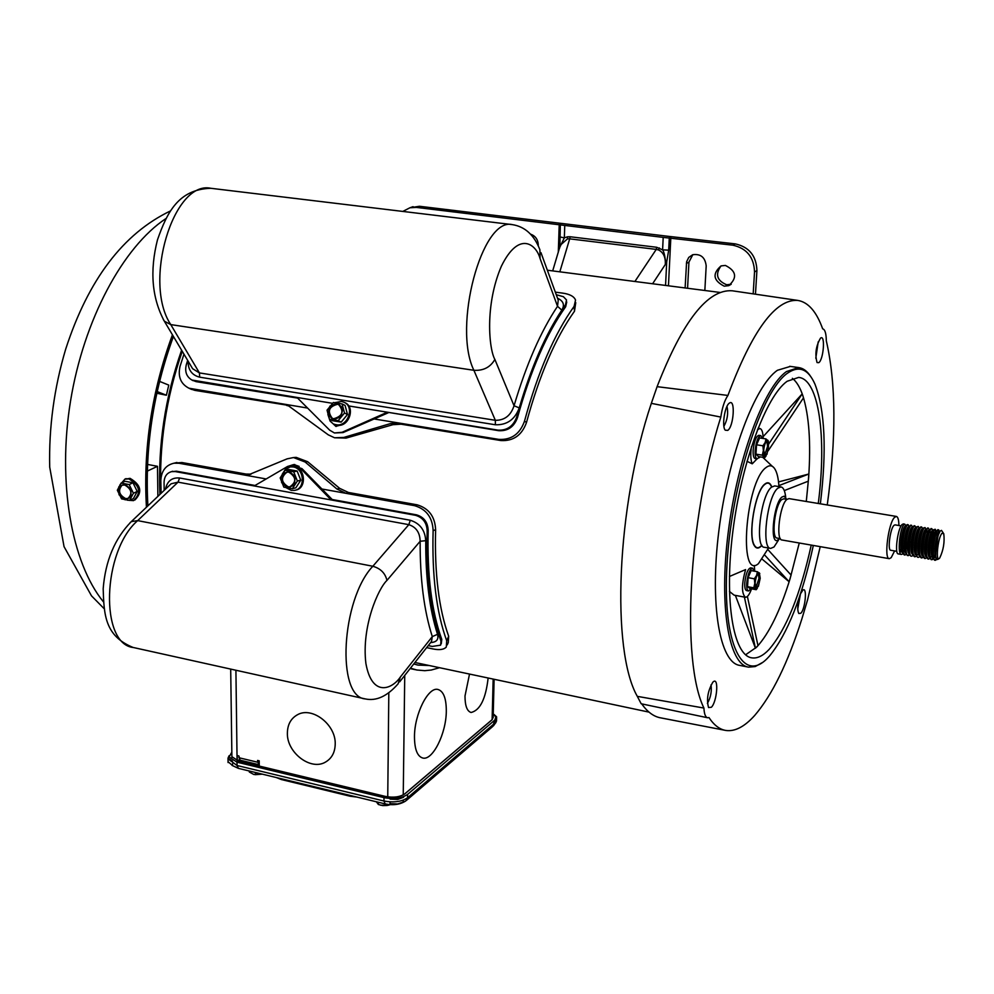 <?xml version="1.0" encoding="UTF-8"?>
<svg xmlns="http://www.w3.org/2000/svg" width="994" height="994" viewBox="0 0 994 994"><rect width="100%" height="100%" fill="white"/><g stroke="black" fill="none" stroke-linecap="round" stroke-linejoin="round"><path stroke-width="1.49" d="M724.204 286.173C713.183 280.494 712.126 273.748 721.048 265.907L725.396 265.435C736.405 271.014 737.511 277.761 728.739 285.651L724.204 286.173M728.739 285.651L731.199 284.247L726.676 284.769C716.836 280.594 714.972 274.307 721.06 265.907M667.347 236.212L735.287 243.878L732.826 245.183L663.197 237.392L416.3 207.398L419.48 206.28L667.347 236.212M755.465 294.199L756.919 270.579C756.397 255.905 749.19 247.009 735.287 243.878M687.575 288.26L688.941 262.118L692.806 254.7M419.48 206.28L410.062 207.721M665.558 285.427L666.713 261.931L665.334 264.454C665.657 257.135 663.383 252.302 658.488 249.941L656.251 249.407L634.893 281.488M753.179 293.864L754.533 271.958L756.919 270.579M732.826 245.183C746.767 248.314 753.999 257.247 754.533 271.958M685.114 287.949L686.606 261.782L688.755 257.409L692.681 254.737C700.695 253.619 705.193 257.347 706.187 265.907L704.845 290.484M402.818 211.424L409.901 207.783L416.3 207.398M538.251 245.878L538.276 245.096C538.04 239.542 535.443 235.889 530.498 234.124M560.33 224.694L559.883 247.071L564.331 237.877L564.754 225.638M559.92 236.92L564.331 237.877L567.549 236.796L567.512 238.846L560.504 245.021L559.448 248.5M663.197 237.392L662.6 249.854L668.689 250.165L669.297 237.703M559.821 271.822L569.686 238.846L656.251 249.407L656.711 247.282L662.6 249.854C663.793 251.494 664.7 254.874 665.334 259.993L666.713 261.931L668.689 250.165M665.334 259.993L665.334 264.454L652.598 283.762M567.512 238.846L569.686 238.846L570.158 236.758L567.549 236.796M559.46 248.45L559.771 247.096M559.821 246.922L552.689 270.902M780.017 538.574L776.674 540.686C769.654 540.935 774.202 502.765 781.905 497.075L784.104 496.192L786.664 499.299M783.769 498.826L781.744 499.597C774.947 504.641 770.934 538.288 777.134 538.077L780.34 538.624M789.012 498.615L786.888 499.435C779.768 504.753 775.531 540.239 782.017 540.003L889.232 558.665M894.612 550.924L891.183 557.671L889.307 558.678C883.741 559.1 888.35 522.931 894.588 517.34L896.352 516.433C897.967 516.843 898.824 519.874 898.911 525.515M895.022 524.869L893.904 525.416C890.152 528.833 887.394 550.502 890.736 550.254L896.812 551.31M904.018 527.777L904.316 529.516M901.707 547.296L899.769 551.036M899.968 552.701L901.57 549.558M903.335 523.925L902.043 524.571C897.657 528.597 894.389 554.205 898.278 553.906L901.459 554.453C897.085 554.652 899.856 528.957 903.72 524.844L904.788 524.173L905.82 525.913M901.695 549.906L900.75 551.658M903.086 552.391L905.099 548.179M908.528 527.727L908.441 526.907M906.193 554.453L904.826 555.037C900.477 555.236 903.26 529.529 907.1 525.416L908.156 524.733L907.323 524.596L906.255 525.279L904.279 529.628L901.906 542.202L901.943 550.614L904.764 555.025M908.156 524.733L909.187 526.497M907.708 542.476L905.944 548.303M907.77 550.428L908.491 548.651M910.728 525.155L908.615 527.628C905.907 534.784 904.801 542.649 905.323 551.235L907.348 555.472L908.193 555.621C903.857 555.832 906.652 530.1 910.479 525.975L911.535 525.292L912.554 527.093M912.591 534.089L911.125 542.749M914.107 525.727L912.02 528.162C909.299 535.344 908.193 543.246 908.715 551.856L910.728 556.056L911.573 556.205C907.261 556.416 910.057 530.672 913.859 526.547L914.915 525.863L915.934 527.69M916.331 556.18L914.952 556.789C910.653 557 913.461 531.243 917.238 527.118L918.294 526.422L916.393 526.969L915.424 528.696C912.703 535.915 911.597 543.83 912.119 552.478L914.89 556.777M918.294 526.422L919.301 528.286M920.866 526.857L918.829 529.243C916.095 536.474 915.002 544.426 915.511 553.099L917.487 557.224L918.332 557.373C914.058 557.597 916.878 531.815 920.63 527.677L921.674 526.994L922.68 528.883M923.103 557.323L921.724 557.957C917.474 558.181 920.295 532.399 924.022 528.249L925.066 527.553L923.178 528.112L922.246 529.777C919.512 537.033 918.406 545.023 918.916 553.72L921.662 557.945M925.066 527.553L926.073 529.479M924.718 553.049L925.041 552.229M928.769 531.591L928.669 530.374M927.65 527.988L925.662 530.324C922.917 537.605 921.811 545.607 922.333 554.341L925.054 558.529M926.507 557.895L925.116 558.541C920.879 558.777 923.712 532.97 927.427 528.82L928.458 528.125L929.452 530.075M932.161 532.237L932.061 530.958M931.043 528.559L929.079 530.871C926.333 538.176 925.228 546.203 925.737 554.963L928.446 559.113M929.899 558.479L928.508 559.125C924.296 559.361 927.141 533.542 930.831 529.392L931.85 528.696L932.857 530.684M933.006 532.399L931.887 543.544M935.54 532.883L935.503 532.076M935.453 531.554L934.82 529.38M935.255 529.255L933.391 529.814L932.496 531.417C929.763 538.736 928.644 546.799 929.154 555.584L931.055 559.572L931.912 559.721C927.725 559.957 930.57 534.126 934.236 529.964L935.255 529.255L936.249 531.293M931.465 559.547L933.006 558.255M933.602 557.361L935.267 553.745M938.932 533.343L938.224 529.951M937.851 529.69L935.926 531.952C933.18 539.307 932.061 547.396 932.583 556.218L934.459 560.156L935.317 560.305C931.142 560.554 934 534.697 937.653 530.523L938.659 529.827L939.641 531.84M935.168 556.131L934.062 558.106M902.825 553.882L901.459 554.453M907.758 555.447L908.827 554.789M909.572 555.025L908.193 555.621M912.952 555.596L911.573 556.205M919.711 556.752L918.332 557.373M933.304 559.05L931.912 559.721M934.869 560.131L936.46 558.765M936.957 559.361L935.317 560.305M943.194 532.859L941.48 530.374L940.113 531.082L938.274 535.17L935.988 545.868L935.727 556.056C936.224 559.411 937.205 560.305 938.684 558.752M936.323 558.491C932.534 556.826 936.634 530.771 939.417 531.865L939.591 531.927M935.677 555.907L933.739 558.007M932.906 557.895C929.104 556.18 933.204 530.2 936.013 531.293M936.696 532.299L936.907 533.517M936.783 538.586L934.857 548.688M931.863 555.994L930.334 557.423M929.489 557.311C925.687 555.522 929.788 529.616 932.608 530.721L932.794 530.796M933.291 531.691L933.416 537.754M926.073 556.715C922.27 554.876 926.371 529.044 929.216 530.15M929.887 531.094L930.123 532.424M930.185 534.921L930.061 536.959M922.668 556.118C918.866 554.242 922.966 528.473 925.824 529.578M925.153 545.346L924.569 547.47M919.264 555.522C915.449 553.596 919.562 527.901 922.432 529.019M915.872 554.938C912.057 552.95 916.157 527.329 919.04 528.448M918.294 544.687L917.748 546.638M912.48 554.341C908.653 552.304 912.765 526.77 915.66 527.876M909.088 553.757C905.261 551.67 909.373 526.199 912.281 527.317M913.337 531.554L913.275 533.169M911.461 543.966L910.939 545.781M905.708 553.161C901.869 551.024 905.981 525.627 908.914 526.745M908.056 543.606L905.994 549.359M902.316 552.577C898.489 550.39 902.589 525.056 905.546 526.186M906.578 531.74L904.142 544.898M901.831 550.278L900.788 551.62M936.013 557.572L935.416 555.186L938.274 533.853L939.554 531.989M935.404 557.025L933.776 558.131M932.77 557.323L931.999 554.577L934.857 533.293L936.186 531.405M936.92 531.802L937.131 539.332M931.999 556.454L930.359 557.535M929.353 556.715L928.582 553.956L931.428 532.747L932.77 530.833M933.515 531.218L933.565 540.251M925.936 556.118L925.165 553.335L928.011 532.2L929.353 530.274M930.608 533.641L930.272 539.009M922.531 555.509L921.761 552.714L924.594 531.653L925.948 529.715M926.706 530.038L927.228 533.008M927.228 534.325L926.955 537.953M925.004 547.52L924.519 549.061M919.115 554.9L918.357 552.105L921.189 531.107L922.544 529.143M918.419 554.18L916.754 555.199M915.722 554.304L914.952 551.484L917.773 530.56L919.139 528.584M918.17 546.688L917.711 548.129M912.318 553.695L911.548 550.862L914.381 530.013L915.747 528.025M908.926 553.099L908.156 550.254L910.976 529.467L912.355 527.466M912.194 542.836L911.361 545.83M908.156 550.254L908.553 552.13M905.546 552.49L904.776 549.632L907.584 528.932L908.963 526.907M908.764 542.562L907.957 545.395M902.154 551.894L901.384 549.023L904.192 528.386L905.571 526.348M905.348 542.264L902.664 549.632M901.968 550.788L901.198 551.695M941.939 533.343L943.766 533.666C944.785 542.103 943.43 550.216 939.703 558.007L939.678 558.044C935.329 563.797 937.702 537.717 941.939 533.343M146.441 507.238C143.099 448.729 151.759 391.251 172.434 334.792M173.416 336.457C153.2 391.922 144.702 448.393 147.895 505.859M287.378 733.05C287.539 724.539 290.882 718.451 297.405 714.785C312.079 706.138 336.047 724.663 335.214 744.171C334.99 752.396 331.797 758.347 325.634 762C310.923 771.133 286.682 752.682 287.378 733.05C287.539 724.539 290.882 718.451 297.405 714.785C312.079 706.138 336.047 724.663 335.214 744.171C334.99 752.396 331.797 758.347 325.634 762C310.923 771.133 286.682 752.682 287.378 733.05M414.473 736.765C414.374 714.102 428.315 686.481 437.994 689.476C443.535 691.215 446.306 698.409 446.306 711.058C446.306 733.361 432.638 760.957 422.711 758.012C417.306 756.335 414.56 749.252 414.473 736.765C414.374 714.102 428.315 686.481 437.994 689.476C443.535 691.215 446.306 698.409 446.306 711.058C446.306 733.361 432.638 760.957 422.711 758.012C417.306 756.335 414.56 749.252 414.473 736.765M465.006 695.962L469.516 674.069L465.006 695.962C465.006 705.728 467.018 711.232 471.081 712.487C467.018 711.232 465.006 705.728 465.006 695.962M237.293 760.733L237.218 755.564L238.871 755.962L240.063 760.174L258.701 764.659L257.545 760.435L259.21 760.832L259.26 766.063M404.334 794.231L492.378 719.432M493.148 717.842L494.105 679.287M237.616 760.832L239.33 759.602M411.218 668.813L415.529 669.732M488.129 678.02C485.768 698.881 480.077 710.375 471.081 712.487C480.077 710.375 485.768 698.881 488.129 678.02M493.198 713.878L495.844 717.034L492.689 726.539L406.708 800.158M231.838 752.16L229.117 756.981L237.007 762.187L384.007 797.623L383.97 801.002L237.044 765.492L229.08 759.652M495.757 720.178L494.254 723.644L407.54 797.76C401.675 801.748 393.823 802.829 383.97 801.002L385.15 803.91C393.4 805.575 400.321 804.544 405.925 800.829L407.54 797.76L407.59 794.392C401.725 798.368 393.86 799.437 384.007 797.623M407.59 794.392L494.341 720.488M232.012 756.757L238.548 761.081L385.423 796.43C393.574 797.933 400.085 797.051 404.956 793.759L491.856 719.942L493.111 717.072L492.216 715.506M439.522 667.707L431.297 670.031L424.786 670.689L416.809 670.006L410.435 668.167M429.271 665.533L418.076 665.098L413.74 663.98M496.602 717.581L496.503 721.01L495.646 722.973L495.683 721.669M403.539 800.021L402.943 802.208L397.637 803.972L390.033 803.637L390.058 801.872M232.534 763.839L232.559 765.529L228.061 761.739M232.497 761.143L227.999 758.161L229.067 755.775M403.576 797.275L397.687 799.462L390.083 799.126M493.956 714.413L496.615 716.823L495.757 718.786M253.644 774.401L249.332 772.027L249.32 771.009M255.433 772.487L255.446 774.674L262.304 774.152L253.694 774.413M253.582 774.388L255.446 774.674M387.2 804.32L387.188 805.463L389.897 804.78M378.403 802.282L378.379 804.506L382.777 805.612L387.188 805.463M376.366 801.785L378.379 804.506M380.603 805.215L388.579 805.215M426.637 647.616L432.924 648.933C439.485 650.238 443.945 649.616 446.294 647.032L446.704 640.732C436.428 612.466 431.893 575.762 433.123 530.634C432.527 517.526 426.364 509.214 414.635 505.685L321.646 488.949M266.119 478.946L179.044 463.254L174.012 463.192C165.787 465.105 161.401 470.833 160.829 480.4L161.103 493.31M179.044 463.254L181.964 462.533L245.99 474.051L243.083 474.797L248.425 474.859L287.104 458.855L293.516 457.551L305.121 462.011L336.941 489.036L345.912 493.31L348.459 492.477L417.157 504.828C428.861 508.344 435.024 516.644 435.62 529.715C434.465 573.277 438.814 608.8 448.679 636.259L448.257 642.596L447.238 644.882M299.157 466.41L293.876 464.533L291.851 465.117L301.99 468.659L332.195 499.51L331.151 499.945L175.292 471.578L171.527 471.641C166.818 473.032 164.333 476.561 164.06 482.202L164.172 490.39M181.964 462.533L174.459 463.08M294.746 464.496L293.926 464.943M245.99 474.051L251.122 474.138L248.425 474.859M294.199 457.501L296.212 457.377L307.631 461.701L339.65 488.34L348.459 492.477M336.941 489.036L339.65 488.34M165.476 489.16C167.191 481.096 171.9 477.368 179.591 477.99L410.286 520.26C419.89 523.291 425.047 530.1 425.743 540.674L420.151 541.27C419.94 532.635 416.163 527.093 408.82 524.658L178.038 482.152L171.117 483.792L169.278 485.544M399.65 681.872L431.508 641.453L432.303 636.595C424.04 610.962 419.99 579.191 420.151 541.27L386.964 580.397C385.225 573.153 380.516 568.444 372.837 566.257L137.681 520.62C102.133 551.223 99.624 644.385 133.544 647.554L364.773 698.807M428.228 645.603L432.253 646.435L440.615 645.168L440.963 641.08C430.626 612.726 426.028 575.961 427.171 530.821C426.749 522.67 422.848 517.489 415.492 515.302L331.151 499.945L300.958 468.845L292.099 465.105L287.539 466.472L254.24 485.942M425.743 540.674C425.544 577.924 429.47 609.136 437.522 634.321C438.876 639.477 436.577 642.223 430.626 642.571M437.522 634.321L432.303 636.595L400.346 677.026C392.58 688.792 372.116 698.123 365.891 663.458C361.394 626.419 378.341 588.398 386.964 580.397M255.036 485.47L176.472 471.181L171.266 471.703M441.274 643.789L441.783 639.366C431.582 611.285 427.047 574.954 428.178 530.349C427.755 522.198 423.866 517.029 416.498 514.842L332.195 499.51M183.965 354.175L180.051 366.314C177.715 376.627 180.684 383.92 188.959 388.219L307.481 408.049M373.906 418.921L498.876 439.398C511.401 440.044 519.937 433.98 524.484 421.207C537.866 372.054 554.416 333.785 574.097 306.388L575.551 300.076C574.085 296.46 569.848 294.149 562.815 293.143L555.335 292.149M190.575 388.952L194.986 390.393L287.738 405.279L328.306 434.863L334.568 437.77L343.75 437.459L390.592 423.556L398.905 423.022L401.079 424.189L500.964 440.566C513.451 441.212 521.974 435.173 526.509 422.425C539.469 374.962 555.46 337.898 574.482 311.234L575.75 302.661M286.57 405.403L289.602 406.211M401.067 424.189L392.965 424.674L390.592 423.556M334.568 437.77L346.061 438.106L392.965 424.674M191.246 366.401L192.612 368.699L199.421 372.912L495.335 420.3C504.579 420.412 510.817 415.567 514.047 405.763C526.224 364.649 540.711 331.499 557.522 306.301L558.23 300.138L540.96 252.638M557.535 298.212C563.474 301.008 564.89 304.984 561.796 310.128C545.346 334.916 531.156 367.507 519.253 407.888C514.917 419.518 506.952 425.146 495.372 424.773L199.682 377.173C191.854 375.173 187.99 369.805 188.077 361.095M556.267 294.721L563.387 296.684L566.518 299.964L565.499 304.798L561.796 310.128L557.522 306.301L540.077 258.577L539.879 249.693C534.126 234.944 524.919 226.582 512.27 224.619C481.978 216.916 452.469 326.877 473.889 370.29C483.395 370.874 490.39 367.246 494.875 359.43C488.961 349.205 484.662 305.034 501.423 266.119C519.116 230.148 536.313 244.412 540.077 258.577M348.683 405.937L498.006 430.129C507.089 430.601 513.314 426.24 516.681 417.045L519.253 407.888L514.047 405.763L494.875 359.43M187.667 360.387L186.338 364.599C184.623 371.632 186.487 376.776 191.929 380.043L332.493 403.315M334.456 432.974L343.042 432.589L342.11 432.278L387.374 412.212L498.814 430.7C507.897 431.172 514.122 426.824 517.476 417.642C530.56 370.489 546.638 333.499 565.698 306.686L566.742 301.952M332.903 423.556L335.835 426.364L342.122 424.637M342.11 432.278L334.419 432.962L329.71 430.203L297.119 397.588M191.954 380.056L196.141 381.646L297.616 398.097M336.146 426.476L330.107 421.083L327.945 414.684M343.042 432.589L388.232 412.783M774.786 485.917L771.605 487.085C760.82 494.788 754.545 547.644 764.398 547.284L770.574 548.377M778.464 540.152L774.003 546.986L770.698 548.402C760.932 548.763 767.231 495.844 777.942 488.129L780.961 486.936C783.421 487.433 785.011 490.899 785.707 497.298M771.655 487.048C769.99 482.96 767.716 482.078 764.833 484.364L764.461 484.699C755.08 492.204 747.861 535.443 754.359 545.221C756.074 548.191 758.223 548.526 760.808 546.24L761.267 545.793M134.935 499.994C142.701 492.055 141.073 484.836 130.052 478.35L124.735 479.207M119.814 485.047L124.896 479.158L128.86 478.909C139.968 485.532 141.546 492.776 133.581 500.628L127.244 500.168M125.132 498.864C118.137 494.652 117.155 490.092 122.212 485.159L124.735 485.01C131.73 489.197 132.724 493.757 127.692 498.702L125.132 498.864M122.001 485.246C117.826 490.489 119.044 494.937 125.666 498.603L128.45 498.367M121.106 483.059L124.933 481.27L132.972 482.761L137.222 491.434L133.407 498.566L129.618 500.404L121.579 498.876L117.329 490.228L121.106 483.059L129.17 484.563L133.42 493.26L129.618 500.404M137.222 491.434L133.42 493.26M132.972 482.761L129.17 484.563M131.084 497.037L125.157 499.845L119.019 494.751L118.783 486.849L124.71 484.016L130.86 489.123L131.084 497.037M295.578 490.092C306.798 488.725 305.58 468.099 294.187 466.708L290.347 466.882L293.106 466.956C304.673 468.373 305.655 489.383 294.224 490.402L291.292 490.353L286.048 487.656M287.8 486.936C280.308 481.829 280.097 476.896 287.179 472.138L288.931 472.187C296.423 477.257 296.647 482.177 289.614 486.973L287.8 486.936M286.918 472.187C280.594 477.356 281.041 482.227 288.272 486.824L290.372 486.811M282.482 473.865L285.526 469.106L290.347 466.882M285.116 470.274L288.571 469.491L297.144 471.019L300.772 480.201L295.827 487.83L292.398 488.675L283.824 487.122L280.184 477.94L285.116 470.274L293.702 471.802L297.355 481.009L292.398 488.675M300.772 480.201L297.355 481.009M297.144 471.019L293.702 471.802M294.485 484.935L287.713 487.992L281.613 482.624L282.259 474.2L289.018 471.131L295.143 476.499L294.485 484.935M334.083 424.152L336.991 425.134C348.882 427.755 356.038 406.944 344.732 402.62L344.645 402.57M334.804 402.669L341.489 401.452L343.8 402.148C355.106 406.471 347.95 427.296 336.047 424.686L334.854 424.513M337.14 404.086L338.569 404.508C344.272 411.429 342.657 416.163 333.698 418.735L332.331 418.325C326.566 411.441 328.169 406.695 337.14 404.086M338.569 404.508L337.55 404.297C328.852 406.608 327.101 411.292 332.294 418.312M342.098 403.924L345.08 405.428L347.502 414.486L341.178 422.127L332.456 420.686L329.436 419.219L327.038 410.149L333.363 402.508L342.098 403.924L344.508 413.007L338.171 420.661L329.436 419.219M341.178 422.127L338.171 420.661M347.502 414.486L344.508 413.007M329.859 406.161L337.376 403.042L342.967 408.286L341.004 416.672L333.45 419.779L327.896 414.51L329.859 406.161M755.117 583.118C755.775 577.502 756.993 574.358 758.757 573.675L759.863 578.583C759.217 584.186 758 587.33 756.235 588.013L755.117 583.118M755.813 587.765L759.006 578.421L758.31 573.762M750.656 567.847L750.607 567.835C747.761 568.916 745.823 573.911 744.779 582.832C744.568 587.541 745.165 590.125 746.581 590.61L748.482 590.958M751.079 588.746L748.532 590.97C747.128 590.486 746.519 587.901 746.742 583.192C747.774 574.271 749.712 569.264 752.557 568.183L754.21 571.152M768.486 446.48C767.865 451.997 766.685 455.078 764.933 455.724L763.69 450.319C764.311 444.79 765.504 441.696 767.244 441.063L768.486 446.48M764.498 455.488L767.604 446.343L766.796 441.15M759.64 456.793L757.155 458.917C755.589 458.396 754.918 455.538 755.154 450.344C756.136 441.535 758.024 436.639 760.82 435.633L758.832 435.322C756.024 436.329 754.135 441.224 753.154 450.021C752.93 455.227 753.601 458.085 755.167 458.607L757.105 458.917M760.82 435.633L762.572 438.391M827.269 504.964C836.376 438.019 836.066 383.311 826.325 340.855C826.2 333.437 824.995 329.436 822.697 328.84L822.672 328.84C816.472 311.557 808.159 302.089 797.747 300.412C775.519 298.834 752.247 330.517 727.931 395.438C724.626 400.222 722.253 407.428 720.812 417.07C688.096 520.434 681.089 661.631 703.926 708.051C704.224 713.965 705.429 717.196 707.566 717.755L708.971 717.556C714.003 725.185 719.656 729.484 725.943 730.478C735.063 731.696 744.655 726.664 754.744 715.394C772.139 695.092 787.832 663.01 801.798 619.163L807.526 600.016L820.224 546.65M762.224 662.638L755.216 666.552L748.569 667.148C728.813 664.588 718.811 606.39 728.229 532.299C737.449 458.271 764.013 387.064 786.49 371.557L798.592 367.569C803.164 368.14 807.178 371.097 810.644 376.428M747.948 667.024L739.747 665.396C719.755 662.787 709.53 604.638 718.886 530.672C728.043 456.768 754.769 385.709 777.445 370.277L790.367 366.413M712.86 682.145L713.593 681.536C719.01 677.647 716.885 702.075 711.369 707.268L708.548 707.554C706.349 699.391 707.79 690.929 712.86 682.145M707.393 703.392C710.673 697.639 711.878 691.464 711.033 684.878M729.36 403.129L729.41 403.092C735.56 398.321 733.808 426.525 727.745 430.402L725.272 430.191C721.607 426.687 724.763 405.776 729.36 403.129M723.905 426.277C727.409 420.015 728.44 413.38 726.999 406.36M820.535 338.097L820.572 338.072C825.48 334.208 823.604 359.654 818.77 362.673L817.056 362.549C814.769 354.088 815.937 345.949 820.535 338.097M815.801 358.225L818.199 341.861M797.76 608.962L800.468 593.853L802.966 590.014C807.352 586.771 805.277 609.111 800.816 613.261L798.803 613.497C797.275 610.502 797.436 605.147 799.263 597.444M813.328 545.445C802.096 597.096 787.534 633.911 769.629 655.891L768.573 657.046C743.288 685.226 722.104 645.081 727.061 563.859C731.646 482.898 761.913 390.331 787.695 373.048C799.164 365.295 808.259 369.035 814.993 384.231C825.032 410.671 826.822 450.531 820.361 503.821M745.587 654.798L756.745 647.057C769.12 633.563 780.265 610.701 790.155 578.458L799.263 542.997M806.283 501.485L808.644 477.567C811.017 442.889 809.104 415.629 802.891 395.798C800.108 387.461 796.604 381.634 792.367 378.316M811.241 545.085C800.307 594.673 786.254 629.463 769.083 649.467C762.994 655.878 757.242 658.674 751.824 657.854C733.336 655.468 724.054 601.035 732.802 531.889C741.375 462.806 766.101 396.084 787.136 381.274L798.654 377.409C819.019 379.136 826.884 437.658 818.273 503.473M757.416 429.793L759.863 428.513C761.926 429.048 763.019 432.365 763.168 438.491M760.236 456.892L758.919 457.874M768.548 548.017L758.434 563.673C738.132 581.105 745.537 482.102 765.914 467.627C769.207 464.993 772.027 465.192 774.376 468.249C776.886 471.74 778.414 477.865 778.936 486.6M757.018 458.893L752.247 463.813C750.632 460.272 750.358 454.544 751.439 446.617M746.979 461.291L752.247 463.813M751.563 588.833C749.488 594.511 747.438 597.319 745.388 597.257C741.462 593.493 741.524 584.273 745.587 569.587L729.422 576.495M761.913 545.346L760.783 546.538C758.273 548.775 756.161 548.539 754.446 545.83C747.525 536.425 755.08 491.173 764.746 484.14L764.846 484.066C767.803 481.717 770.114 482.674 771.804 486.923M182.262 351.317C166.035 397.948 158.903 445.337 160.904 493.496M159.922 494.428C157.847 445.573 165.066 397.501 181.604 350.199M159.549 381.373L168.769 385.113L166.396 395.239L156.803 393.226M147.51 464.422L157.487 466.31L157.884 496.354M157.487 466.31L147.274 471.119M166.396 395.239L157.164 391.561M720.812 417.07L651.331 403.353C616.479 506.691 610.95 650.362 637.316 696.359L703.926 708.051M727.931 395.438L657.096 386.666L651.331 403.353M733.063 290.907L732.305 290.795C707.765 288.968 682.692 320.925 657.096 386.666M641.751 703.889C647.479 712.102 653.89 716.773 660.985 717.916L724.75 730.242M637.316 696.359L641.18 703.764L707.467 717.73M768.126 450.854L803.475 397.886L802.891 395.798L802.158 393.935L763.106 436.677M784.291 490.576L808.308 481.171L808.818 474.026L778.538 481.916M762.473 559.436L789.087 581.714L791.1 575.079L767.89 549.57M735.374 595.394L755.44 648.237L757.975 645.603L747.389 596.437M729.434 591.43L734.094 595.145L745.314 597.245M802.158 393.935L768.859 443.784M808.818 474.026L778.874 485.631M765.007 555.422L789.087 581.714M754.309 565.511L754.707 571.239M744.394 597.071L755.44 648.237M766.138 455.861L764.771 457.613L758.422 456.594L755.949 454.159L756.546 444.79L759.602 437.932L765.989 438.926L768.412 441.15M756.546 444.79L762.932 445.797L765.181 442.467L765.989 438.926M755.949 454.159L762.323 455.165L763.355 450.593L762.932 445.797M764.771 457.613L762.323 455.165M767.057 454.183L764.274 456.507L763.355 450.593L765.181 442.467L767.915 440.292L768.797 443.088L767.008 454.283M757.304 588.274L756.21 589.691L749.985 588.547L747.538 586.671L748.109 577.663L751.141 570.593L757.378 571.724L759.801 573.538M756.21 589.691L753.775 587.814L747.538 586.671M748.109 577.663L754.359 578.806L756.583 575.389L757.378 571.724M753.775 587.814L754.781 583.453L754.359 578.806M755.701 588.883L754.781 583.453L756.583 575.389L759.292 572.817L760.211 578.259L758.422 586.274L755.701 588.883M688.941 262.118L686.382 263.447M559.224 224.458L558.293 252.327M656.711 247.282L570.158 236.758M670.826 237.777L668.453 285.8M659.395 247.953L658.488 249.941M103.289 601.693C71.531 562.616 57.23 482.525 70.537 401.029C83.831 319.534 123.07 246.997 165.911 218.568M235.913 670.242L237.081 760.659M238.895 757.726L257.558 762.199M387.747 796.877L388.816 692.83M403.241 794.902L404.744 675.398M492.117 719.668L493.161 679.088M349.615 795.299L350.186 796.244L356.933 797.076M280.842 778.637L281.451 779.569L350.186 796.244M385.15 803.91L238.411 768.362L237.044 765.492L237.007 762.187M414.635 505.685L417.157 504.828M433.123 530.634L435.62 529.715M446.704 640.732L448.679 636.259M305.121 462.011L307.631 461.701M400.346 677.026L398.085 683.847C387.2 696.285 376.266 701.304 365.295 698.919C336.096 697.067 341.178 599.544 372.837 566.257L408.82 524.658L410.286 520.26M179.591 477.99L178.038 482.152L137.681 520.62L131.307 521.614L129.891 522.956M175.292 471.578L176.472 471.181M415.492 515.302L416.498 514.842M427.171 530.821L428.178 530.349M440.963 641.08L441.783 639.366M300.958 468.845L301.99 468.659M574.097 306.388L574.482 311.234M524.484 421.207L526.509 422.425M498.876 439.398L500.964 440.566M192.364 389.188L194.986 390.393M343.75 437.459L346.061 438.106M211.585 188.375L210.852 188.288C173.366 180.038 142.589 282.644 170.782 324.603L473.889 370.29L495.335 420.3L495.372 424.773M163.252 319.372L164.333 321.186L170.782 324.603L199.421 372.912L199.682 377.173M565.499 304.798L565.698 306.686M516.681 417.045L517.476 417.642M498.006 430.129L498.814 430.7M195.122 381.062L196.141 381.646M173.478 336.556L172.086 340.047M413.082 206.665L409.901 207.783M783.682 498.802L786.975 499.348M788.925 498.603L896.352 516.433M894.985 524.857L901.111 525.888M903.285 523.913L904.788 524.173M910.69 525.155L911.535 525.292M914.07 525.714L914.915 525.863M920.829 526.845L921.674 526.994M927.601 527.988L928.458 528.125M931.005 528.547L931.85 528.696M937.802 529.69L938.659 529.827M933.515 532.97L933.167 532.001M935.416 555.186L935.727 556.056M938.274 533.853L939.218 532.672M931.999 554.577L932.583 556.218M934.857 533.293L935.926 531.952M928.582 553.956L929.154 555.584M931.428 532.747L932.496 531.417M925.165 553.335L925.737 554.963M928.011 532.2L929.079 530.871M921.761 552.714L922.333 554.341M924.594 531.653L925.662 530.324M918.357 552.105L918.916 553.72M921.189 531.107L922.246 529.777M914.952 551.484L915.511 553.099M917.773 530.56L918.829 529.243M911.548 550.862L912.119 552.478M914.381 530.013L915.424 528.696M910.976 529.467L912.02 528.162M904.776 549.632L905.323 551.235M907.584 528.932L908.615 527.628M901.384 549.023L901.943 550.614M904.192 528.386L905.223 527.081M170.57 210.877C123.206 233.54 88.23 279.674 65.654 349.254C54.111 388.145 48.793 427.42 49.7 467.081L64.051 546.663L91.498 595.841L104.084 608.626M231.913 757.59L230.695 669.086M281.451 779.569L276.282 777.532M493.471 725.844L495.223 723.346M238.411 768.362L232.037 765.392M418.076 665.098L416.834 664.837M228.061 762.547L227.999 758.161M174.012 463.192L176.932 462.471M296.212 457.377L293.528 457.551M133.047 647.442C104.768 635.874 103.985 614.59 103.177 588.746C105.401 560.852 114.782 538.475 131.307 521.614L169.241 485.569M171.527 471.641L172.695 471.243M292.099 465.105L293.18 464.956M188.959 388.219L191.593 389.424M287.763 405.279L288.943 405.85M191.221 366.364L164.333 321.186C151.883 298.001 149.597 270.89 157.474 239.827C167.141 212.256 178.51 189.295 210.852 188.288L512.27 224.619M192.96 380.627L191.929 380.043M774.649 485.892L780.961 486.936M753.8 544.538L754.359 545.221M763.777 485.109L764.461 484.699M126.089 478.599L124.896 479.158M758.024 428.24L759.863 428.513M414.92 662.489L649.032 712.126M547.346 270.219L720.165 292.46M797.747 300.412L732.305 290.795M798.592 367.569L789.683 366.314M772.437 466.422L762.721 457.29M750.607 567.835L752.557 568.183"/></g></svg>
